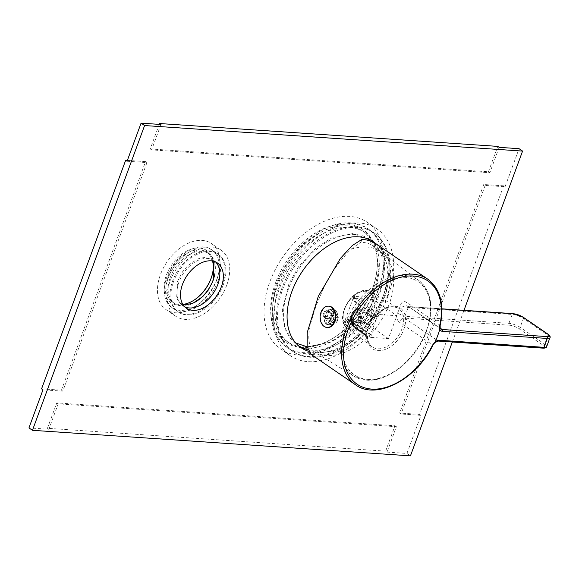 <?xml version="1.0" encoding="UTF-8"?>
<svg xmlns="http://www.w3.org/2000/svg" width="579" height="579" viewBox="0 0 579 579"><rect width="100%" height="100%" fill="white"/><g stroke="black" fill="none" stroke-linecap="round" stroke-linejoin="round"><path stroke-width="0.43" stroke-dasharray="2.9 2.17" d="M509.332 325.203A7.028 1.911 -159.8 0 1 518.697 328.539L543.254 345.345A7.028 1.911 -159.8 0 1 542.668 348.008L437.992 340.937L404.656 318.132A5.624 3.684 124.4 0 0 399.192 322.069C396.724 319.724 396.159 316.785 397.512 313.275L404.851 316.3L404.656 318.132L509.332 325.203A1.404 0.992 93.9 0 1 508.927 323.335L512.198 314.44L408.123 307.413A5.624 1.809 -162.7 0 1 400.516 305.104C401.681 301.782 403.672 300.827 406.487 302.231L439.837 325.043L440.192 328.134L408.557 306.573L441.886 308.824M441.886 308.933L408.861 306.704L408.123 307.413A69.603 45.575 124.4 0 1 404.851 316.3L508.927 323.335A8.439 2.294 -159.8 0 1 520.152 327.338L523.423 318.45A8.439 2.294 20.2 0 0 512.198 314.44A1.404 0.992 -86.1 0 1 513.168 313.644M438.361 341.067A1.404 0.992 -86.1 0 1 437.992 340.937A5.624 3.684 124.4 0 0 434.612 342.247L432.542 344.889L399.192 322.069M434.612 342.247L434.988 342.03M376.835 244.331A63.98 41.891 -55.6 0 1 381.308 310.72A63.98 41.891 -55.6 0 1 319.449 354.913L311.285 354.522M328.923 309.143A7.737 5.457 93.9 0 1 332.433 311.538L331.087 315.208A4.219 2.975 93.9 0 0 328.568 312.638A4.219 2.975 93.9 0 0 327.576 312.805L328.923 309.143L329.712 309.193L325.268 311.27L323.4 316.351L324.92 322.206L328.431 324.609L332.382 322.496L334.257 317.415L333.214 311.596L329.589 309.186L333.403 309.439L328.959 311.516L333.229 313.369A4.219 2.975 -86.1 0 0 331.354 318.45L330.385 317.777A5.486 3.865 93.9 0 1 332.252 312.703M327.642 324.551A7.737 5.457 93.9 0 1 324.139 322.156L325.485 318.486A4.219 2.975 93.9 0 0 328.003 321.055A4.219 2.975 93.9 0 0 328.995 320.889L327.642 324.551L332.512 324.884L338.317 317.516L333.403 309.439M361.969 239.359L360.941 242.152A60.882 39.864 -55.6 0 1 377.479 248.738A60.882 39.864 -55.6 0 1 378.268 312.081A60.882 39.864 -55.6 0 1 320.476 352.119L319.449 354.913M320.476 352.119L314.339 351.793L313.369 351.163C304.127 339.815 310.894 322.662 315.96 306.117C323.379 288.726 329.104 271.942 350.823 249.354L360.941 242.152M313.369 351.163A60.042 39.314 124.4 0 0 313.818 351.453L353.755 376.147L366.587 380.135C387.221 382.082 413.913 361.434 424.87 335.487C434.561 311.162 432.636 292.887 419.08 280.67A57.871 37.888 -55.6 0 1 421.794 340.821A57.871 37.888 -55.6 0 1 366.246 380.027A57.871 37.888 -55.6 0 1 353.755 376.147A57.871 37.888 -55.6 0 1 348.355 316.243A57.871 37.888 -55.6 0 1 404.707 275.495A57.871 37.888 -55.6 0 1 419.08 280.67L381.59 252.393A60.042 39.314 -55.6 0 0 366.673 247.03A60.042 39.314 124.4 0 0 350.823 249.354M381.59 252.393A60.042 39.314 -55.6 0 1 382.987 253.522A60.042 39.314 -55.6 0 1 383.761 315.989A60.042 39.314 -55.6 0 1 326.773 355.47A60.042 39.314 124.4 0 1 315.381 352.343L314.339 351.793M313.818 351.453A60.042 39.314 124.4 0 0 315.381 352.343M331.354 318.45L325.391 318.045L322.858 316.315L327.092 316.597L328.633 322.3L332.512 324.884M329.104 311.531A7.737 5.457 93.9 0 0 327.229 316.604L328.959 311.516L324.725 311.234L327.258 312.964L333.229 313.369M367.05 337.448L366.883 335.596L367.281 336.066L365.863 335.523A1.404 0.992 93.9 0 1 366.268 337.398L367.05 337.448A24.673 16.154 124.4 0 0 390.948 346.394A24.673 16.154 124.4 0 0 403.686 311.777A24.673 16.154 124.4 0 0 374.526 317.133L374.143 317.451L363.228 309.685C353.291 303.222 345.952 322.677 356.382 328.293L367.571 336.587C367.752 341.248 369.221 344.614 371.964 346.698A23.269 15.235 -55.6 0 1 367.289 336.081L367.05 337.448M373.781 317.951L374.613 317.574C383.189 307.912 391.064 304.822 398.229 308.303A23.269 15.235 -55.6 0 1 400.4 332.389A23.269 15.235 -55.6 0 1 377.74 348.775A23.269 15.235 -55.6 0 1 371.964 346.698L347.291 328.09C334.134 319.478 350.773 288.328 366.891 290.477L371.95 292.055A21.843 14.301 124.4 0 0 367.231 290.593A21.843 14.301 124.4 0 0 346.264 305.386A21.843 14.301 124.4 0 0 347.291 328.09A21.843 14.301 124.4 0 0 352.72 330.044A21.843 14.301 124.4 0 0 373.983 314.665A21.843 14.301 124.4 0 0 371.95 292.055L398.229 308.303A23.269 15.235 -55.6 0 0 393.206 306.747A23.269 15.235 -55.6 0 0 374.143 317.451L373.426 317.82L373.781 317.951L372.775 317.885A1.404 0.992 -86.1 0 0 373.744 317.082A2.251 1.476 124.4 0 0 371.407 319L365.429 335.255A2.251 1.476 124.4 0 0 366.268 337.398M360.124 310.67A0.847 0.55 -55.6 0 1 360.999 309.946L372.398 317.748A0.847 0.55 124.4 0 0 371.523 318.472L360.124 310.67A8.996 6.347 -86.1 0 0 351.96 313.912L351.171 316.069A8.996 6.347 -86.1 0 0 354.138 326.925L365.544 334.727L371.523 318.472A1.404 0.384 -159.8 0 1 371.848 318.891L372.775 317.885A1.404 0.992 -86.1 0 1 372.398 317.748L373.426 317.82L362.526 310.047L359.747 309.106L352.075 313.492L351.207 315.852C350.925 321.251 352.517 325.246 355.984 327.83L366.883 335.596M359.465 312.45A7.028 4.958 -86.1 0 0 357.605 311.784A7.028 4.958 -86.1 0 0 352.372 317.097A7.028 4.958 -86.1 0 0 354.797 325.145A7.028 4.958 -86.1 0 0 356.657 325.811A7.028 4.958 -86.1 0 0 361.889 320.498A7.028 4.958 -86.1 0 0 359.465 312.45M366.912 335.617L367.289 336.073L366.912 335.617M370.531 337.362L346.85 321.157L345.504 321.83L364.401 323.104L373.752 297.707L354.847 296.434L355.26 298.301L378.941 314.506L396.847 315.714L388.437 338.57L370.531 337.362L371.465 334.821L370.473 334.756L377.016 316.981L378.007 317.046L378.941 314.506M378.007 317.046L356.078 302.043A4.219 2.975 93.9 0 1 354.847 296.434L353.856 296.368L344.512 321.765L345.504 321.83A4.219 2.975 93.9 0 1 348.42 319.42A4.219 2.975 93.9 0 1 349.535 319.818L371.465 334.821M353.856 296.368A4.219 2.975 -86.1 0 0 355.086 301.977L377.016 316.981M370.473 334.756L348.544 319.753A4.219 2.975 -86.1 0 0 347.429 319.355A4.219 2.975 -86.1 0 0 344.512 321.765M346.85 321.157L364.756 322.373L364.401 323.104M388.437 338.57L364.756 322.373L373.752 297.707M355.26 298.301L373.166 299.517L396.847 315.714M358.973 312.414A7.028 4.958 -86.1 0 0 357.105 311.748A7.028 4.958 -86.1 0 0 351.764 317.697A7.028 4.958 -86.1 0 0 351.663 319.159A7.028 4.958 -86.1 0 0 354.297 325.108A7.028 4.958 -86.1 0 0 356.157 325.774A7.028 4.958 -86.1 0 0 361.39 320.462A7.028 4.958 -86.1 0 0 358.973 312.414M354.037 324.443A6.326 4.466 -86.1 0 0 360.08 321.432A6.326 4.466 -86.1 0 0 358.242 313.015A6.326 4.466 -86.1 0 0 351.75 317.77A6.326 4.466 -86.1 0 0 351.663 319.087A6.326 4.466 -86.1 0 0 354.037 324.443M353.603 316.995L353.704 321.034L356.237 322.771L358.669 320.462L358.567 316.423L356.042 314.687L353.603 316.995L358.575 317.335L361.014 315.027L363.547 316.756L363.641 320.795L361.209 323.104L358.676 321.374L358.575 317.335M353.704 321.034L358.676 321.374M356.042 314.687L361.014 315.027M358.567 316.423L363.547 316.756M358.669 320.462L363.641 320.795M356.237 322.771L361.209 323.104M329.712 309.193L333.301 309.439A7.737 5.457 93.9 0 1 336.812 311.835L332.433 311.538M329.313 320.73A4.219 2.975 93.9 0 0 331.181 315.649L333.714 317.379L338.093 317.676A7.737 5.457 93.9 0 1 338.02 318.312A7.737 5.457 93.9 0 1 336.218 322.756L331.847 322.46L329.313 320.73L335.277 321.135A4.219 2.975 -86.1 0 0 337.152 316.054L338.122 316.72A5.486 3.865 93.9 0 1 338.129 316.937A5.486 3.865 93.9 0 1 338.049 318.081A5.486 3.865 93.9 0 1 336.254 321.801L335.277 321.135M328.431 324.609L332.02 324.848A7.737 5.457 93.9 0 1 328.51 322.445L324.139 322.156M327.229 316.604L330.385 317.777M322.858 316.315A7.737 5.457 93.9 0 1 324.725 311.234M327.562 327.511A10.69 7.534 93.9 0 1 324.732 326.498A10.69 7.534 -86.1 0 1 321.055 314.259A10.69 7.534 -86.1 0 1 329.002 306.182M333.714 317.379A7.737 5.457 93.9 0 1 331.847 322.46M325.391 318.045A4.219 2.975 93.9 0 1 327.258 312.964M321.331 311.473A10.69 7.534 -86.1 0 0 320.672 321.236M336.254 321.801L336.218 322.756M338.093 317.676L338.129 316.937M331.181 315.649L337.152 316.054M332.02 324.848L334.445 322.698A5.486 3.865 93.9 0 1 330.935 320.303L331.456 318.891A4.219 2.975 -86.1 0 0 333.967 321.461A4.219 2.975 -86.1 0 0 334.959 321.287L334.445 322.698M328.995 320.889L334.959 321.287M325.485 318.486L331.456 318.891M330.935 320.303L328.51 322.445M331.087 315.208L337.05 315.613A4.219 2.975 -86.1 0 0 334.539 313.044A4.219 2.975 -86.1 0 0 333.54 313.21L334.061 311.799A5.486 3.865 93.9 0 1 337.571 314.202L337.05 315.613M337.571 314.202L336.812 311.835M333.301 309.439L334.061 311.799M327.576 312.805L333.54 313.21M485.159 185.439L401.059 414.014L399.655 413.051L419.551 414.398L503.65 185.83L505.054 186.785L485.159 185.439L483.755 184.484L399.655 413.051M385.643 451.15L394.987 425.753L56.785 402.897L47.442 428.294L385.643 451.15L387.047 452.105L396.391 426.709L58.19 403.853L48.846 429.249L28.95 427.91M387.047 452.105L406.936 453.451L420.955 415.353L401.059 414.014M505.054 186.785L519.066 148.694M499.17 147.348L489.827 172.745L151.633 149.889L160.976 124.492M127.062 161.244L146.957 162.59L62.858 391.158L42.969 389.812M388.002 296.007A76.775 50.264 -55.6 0 1 290.34 355.694A76.775 50.264 -55.6 0 1 279.382 288.66A76.775 50.264 -55.6 0 1 377.045 228.973A76.775 50.264 -55.6 0 1 388.002 296.007M226.758 285.107A40.074 26.236 -55.6 0 1 175.784 316.264A40.074 26.236 -55.6 0 1 170.06 281.278A40.074 26.236 -55.6 0 1 221.04 250.114A40.074 26.236 -55.6 0 1 226.758 285.107M394.987 425.753L396.391 426.709M56.785 402.897L58.19 403.853M47.442 428.294L48.846 429.249M406.936 453.451L410.446 455.854M41.565 388.849L61.454 390.195L62.858 391.158M61.454 390.195L145.553 161.628L146.957 162.59M145.553 161.628L127.373 160.397M159.261 124.376L150.229 148.926L151.633 149.889M150.229 148.926L488.423 171.782L489.827 172.745M488.423 171.782L497.774 146.386M419.551 414.398L420.955 415.353M452.329 342.008L463.996 310.315M503.65 185.83L483.755 184.484M375.814 243.665A64.117 41.977 -55.6 0 1 376.806 310.38A64.117 41.977 -55.6 0 1 315.895 352.64A64.117 41.977 -55.6 0 1 308.578 351.301M373.549 242.406A64.117 41.977 -55.6 0 1 372.673 309.092A64.117 41.977 -55.6 0 1 312.385 350.237A64.117 41.977 -55.6 0 1 307.869 349.622M299.285 346.387A64.117 41.977 -55.6 0 1 297.483 345.25A64.117 41.977 -55.6 0 1 293.003 278.716A64.117 41.977 -55.6 0 1 354.999 234.43A64.117 41.977 -55.6 0 1 369.894 239.417A64.117 41.977 -55.6 0 1 371.602 240.683M384.521 295.768A71.854 47.044 -55.6 0 1 293.119 351.634A71.854 47.044 -55.6 0 1 282.863 288.899A71.854 47.044 -55.6 0 1 374.266 233.033A71.854 47.044 -55.6 0 1 384.521 295.768M383.544 295.102A71.854 47.044 -55.6 0 1 340.915 347.646A71.854 47.044 -55.6 0 1 308.846 356.555A71.854 47.044 -55.6 0 1 292.149 350.968A71.854 47.044 -55.6 0 1 281.886 288.233A71.854 47.044 -55.6 0 1 356.592 226.78A71.854 47.044 -55.6 0 1 373.289 232.367A71.854 47.044 -55.6 0 1 387.858 279.027A71.854 47.044 -55.6 0 1 383.544 295.102M352.343 223.87A71.854 47.044 -55.6 0 1 369.047 229.458A71.854 47.044 -55.6 0 1 379.303 292.2A71.854 47.044 -55.6 0 1 304.597 353.653A71.854 47.044 -55.6 0 1 287.901 348.066A71.854 47.044 -55.6 0 1 273.331 301.406A71.854 47.044 -55.6 0 1 277.645 285.324A71.854 47.044 -55.6 0 1 320.274 232.787A71.854 47.044 -55.6 0 1 352.343 223.87M377.855 291.208A71.854 47.044 124.4 0 0 367.6 228.473A71.854 47.044 124.4 0 0 276.197 284.34A71.854 47.044 -55.6 0 0 286.453 347.074A71.854 47.044 -55.6 0 0 377.855 291.208M364.821 232.534A66.932 43.823 124.4 0 1 374.374 290.969A66.932 43.823 -55.6 0 1 289.232 343.014A66.932 43.823 -55.6 0 1 279.679 284.571A66.932 43.823 124.4 0 1 364.821 232.534L362.715 231.093A66.932 43.823 124.4 0 0 277.573 283.131A66.932 43.823 124.4 0 0 287.126 341.574A66.932 43.823 124.4 0 0 337.369 335.364A66.932 43.823 124.4 0 0 372.268 289.529A66.932 43.823 124.4 0 0 375.134 280.164A66.932 43.823 124.4 0 0 362.715 231.093M275.698 282.465A68.336 44.742 124.4 0 0 282.711 340.011A68.336 44.742 124.4 0 0 336.746 335.798A68.336 44.742 124.4 0 0 372.384 289.001A68.336 44.742 124.4 0 0 375.308 279.433A68.336 44.742 124.4 0 0 342.942 223.95A68.336 44.742 124.4 0 0 275.698 282.465M378.355 289.399A76.775 50.264 -55.6 0 1 280.692 349.094A76.775 50.264 -55.6 0 1 269.734 282.06A76.775 50.264 124.4 0 1 367.39 222.365A76.775 50.264 124.4 0 1 378.355 289.399M184.795 306.863A27.416 17.949 -55.6 0 1 182.928 305.821A27.416 17.949 -55.6 0 1 181.01 277.37A27.416 17.949 -55.6 0 1 207.521 258.429A27.416 17.949 -55.6 0 1 213.897 260.564A27.416 17.949 -55.6 0 1 215.54 261.918M223.277 284.868A35.153 23.015 -55.6 0 1 178.564 312.204A35.153 23.015 -55.6 0 1 173.541 281.51A35.153 23.015 -55.6 0 1 218.261 254.181A35.153 23.015 -55.6 0 1 223.277 284.868M222.394 284.267A35.153 23.015 -55.6 0 1 205.067 307.623A35.153 23.015 -55.6 0 1 177.681 311.596A35.153 23.015 -55.6 0 1 172.658 280.909A35.153 23.015 -55.6 0 1 217.378 253.573A35.153 23.015 -55.6 0 1 223.588 280.54A35.153 23.015 -55.6 0 1 222.394 284.267M217.972 281.242A35.153 23.015 -55.6 0 1 173.251 308.571A35.153 23.015 -55.6 0 1 167.042 281.604A35.153 23.015 -55.6 0 1 168.236 277.877A35.153 23.015 -55.6 0 1 185.562 254.528A35.153 23.015 -55.6 0 1 212.949 250.548A35.153 23.015 -55.6 0 1 217.972 281.242M216.611 280.308A35.153 23.015 124.4 0 0 211.596 249.621A35.153 23.015 124.4 0 0 166.875 276.95A35.153 23.015 -55.6 0 0 171.898 307.644A35.153 23.015 -55.6 0 0 216.611 280.308M195.536 301.977A30.231 19.795 -55.6 0 1 174.677 303.584A30.231 19.795 -55.6 0 1 170.356 277.182A30.231 19.795 124.4 0 1 208.816 253.682L206.71 252.241A30.231 19.795 124.4 0 0 168.25 275.742A30.231 19.795 124.4 0 0 172.571 302.144A30.231 19.795 124.4 0 0 183.015 304.388M214.881 273.701A30.231 19.795 124.4 0 0 208.816 253.682M212.406 274.048A31.635 20.714 124.4 0 0 212.5 273.672A31.635 20.714 124.4 0 0 197.511 247.986A31.635 20.714 124.4 0 0 166.383 275.076A31.635 20.714 124.4 0 0 169.625 301.717A31.635 20.714 124.4 0 0 194.645 299.77A31.635 20.714 124.4 0 0 194.957 299.546M217.111 278.506A40.074 26.236 -55.6 0 1 166.137 309.664A40.074 26.236 -55.6 0 1 160.412 274.678A40.074 26.236 124.4 0 1 211.393 243.513A40.074 26.236 124.4 0 1 217.111 278.506M212.587 261.158A30.231 19.795 124.4 0 0 206.71 252.241M523.228 317.22A1.404 0.919 -55.6 0 1 523.423 318.45L547.987 335.248L544.716 344.143A8.439 2.294 -159.8 0 1 546.663 346.647M518.697 328.539A1.404 0.919 124.4 0 0 520.152 327.338L544.716 344.143A1.404 0.919 124.4 0 1 543.254 345.345M355.477 384.76A63.98 41.891 -55.6 0 0 370.343 389.732A63.98 41.891 -55.6 0 0 432.542 344.889L432.897 345.243M427.729 279.15A63.98 41.891 -55.6 0 1 439.837 325.043A1.404 0.55 -167.1 0 1 440.149 325.514M397.512 313.275A63.98 41.891 124.4 0 0 400.516 305.104M408.861 306.704A5.624 3.684 -55.6 0 1 407.551 306.262L407.551 306.262A5.624 3.684 -55.6 0 1 406.487 302.231M439.924 327.815A5.624 3.684 124.4 0 0 440.887 329.067L408.557 306.573M549.934 337.76A8.439 2.294 20.2 0 0 547.987 335.248A1.404 0.919 -55.6 0 0 547.785 334.025M542.668 348.008A1.404 0.992 -86.1 0 0 543.037 348.138M367.556 379.332A56.467 36.969 -55.6 0 1 346.372 325.644A56.467 36.969 -55.6 0 1 405.083 277.348A56.467 36.969 -55.6 0 1 426.267 331.043A56.467 36.969 -55.6 0 1 367.556 379.332M373.744 317.082L374.526 317.133M371.407 319A1.404 0.384 -159.8 0 0 371.848 318.891L365.667 335.458A0.847 0.55 124.4 0 1 365.544 334.727A1.404 0.384 -159.8 0 1 365.87 335.14A1.404 0.384 -159.8 0 1 365.429 335.255M354.138 326.925A0.847 0.55 124.4 0 0 354.261 327.656L365.667 335.458A0.847 0.55 124.4 0 0 365.863 335.523L354.457 327.728L355.984 327.83A0.847 0.572 125.5 0 1 356.194 327.902L367.115 335.69M356.382 328.293A0.847 0.572 125.5 0 0 356.194 327.902C353.798 326.259 352.162 323.205 351.287 318.732C351.46 312.573 354.283 309.36 359.747 309.106L358.394 309.02A9.843 6.941 -86.1 0 1 360.999 309.946L362.526 310.047A0.847 0.572 -54.5 0 0 363.228 309.685M352.075 313.492L351.96 313.912L352.075 313.492A9.843 6.941 -86.1 0 1 358.394 309.02C355.622 308.962 353.429 310.482 351.8 313.579L350.954 315.895C349.904 321.055 351.012 324.978 354.261 327.656A0.847 0.55 124.4 0 0 354.457 327.728A9.843 6.941 -86.1 0 1 351.207 315.852L351.207 315.852M365.921 291.28A20.439 13.382 124.4 0 0 344.671 308.759A20.439 13.382 124.4 0 0 352.336 328.192A20.439 13.382 124.4 0 0 373.585 310.713A20.439 13.382 124.4 0 0 365.921 291.28M356.078 302.043L355.086 301.977M348.544 319.753L349.535 319.818M382.987 253.522L377.479 248.738M367.122 335.697L367.571 336.587M347.429 319.355L348.42 319.42M357.605 311.784L357.105 311.748M356.657 325.811L356.157 325.774M328.003 321.055L333.967 321.461M328.568 312.638L334.539 313.044M297.483 345.25L300.993 347.653M293.119 351.634L292.149 350.968M340.915 347.646C364.14 334.148 383.696 305.567 387.858 279.027M295.797 343.043L294.631 342.269L284.796 329.017L282.328 310.062L288.863 283.963L298.482 266.832L316.12 247.783L331.456 238.099L352.937 233.54L367.231 238.642M369.778 240.857L376.393 251.409L378.861 270.371L372.326 296.47L362.707 313.601L345.077 332.65L329.733 342.327L307.123 346.792M273.331 301.406C277.493 274.866 297.049 246.278 320.274 232.787M369.047 229.458L367.6 228.473M287.901 348.066L286.453 347.074M289.232 343.014L287.126 341.574M337.369 335.364L336.746 335.798M290.34 355.694L280.692 349.094M377.045 228.973L367.39 222.365M375.134 280.164L375.308 279.433M374.266 233.033L373.289 232.367M369.894 239.417L373.404 241.812M182.928 305.821L186.438 308.223M178.564 312.204L177.681 311.596M205.067 307.623C212.985 301.579 218.753 293.806 222.387 284.303L223.588 280.54M182.819 304.33L180.301 303.172L176.631 298.388L177.565 281.271L182.479 271.891L187.914 265.515L197.663 258.929L204.763 257.387L210.329 258.972L212.471 260.999M167.042 281.604L168.243 277.848C171.876 268.338 177.644 260.564 185.562 254.528M212.949 250.548L211.596 249.621M173.251 308.571L171.898 307.644M174.677 303.584L172.571 302.144M195.261 299.336L194.645 299.77M175.784 316.264L166.137 309.664M221.04 250.114L211.393 243.513M212.319 274.403L212.5 273.672M218.261 254.181L217.378 253.573M213.897 260.564L217.4 262.96"/><path stroke-width="0.87" d="M434.612 342.247L435.133 341.885A63.98 41.891 124.4 0 0 439.772 329.277L439.678 325.796A62.604 40.986 -55.6 0 0 413.283 276.017A62.604 40.986 -55.6 0 0 348.196 329.56A62.604 40.986 -55.6 0 0 371.682 389.088A62.604 40.986 -55.6 0 0 432.535 345.207L434.988 342.03M311.285 354.522L307.123 346.77L307.232 332.578L318.269 296.376L340.336 258.473L352.227 245.568L361.969 239.359A63.98 41.891 -55.6 0 1 376.835 244.331L427.729 279.15A63.98 41.891 -55.6 0 0 412.863 274.178A63.98 41.891 -55.6 0 0 351.004 318.37A63.98 41.891 -55.6 0 0 355.477 384.76L311.285 354.522M440.192 328.134L440.887 329.067A5.624 3.684 124.4 0 0 442.19 329.502L440.192 328.141L440.149 325.514A1.404 0.55 -167.1 0 1 439.678 325.796M439.924 327.815L439.751 329.169M331.832 307.196A10.69 7.534 93.9 0 1 335.516 319.434A10.69 7.534 93.9 0 1 327.562 327.511L326.969 327.468A10.69 7.534 93.9 0 1 324.139 326.455A10.69 7.534 -86.1 0 1 320.672 321.236A14.337 14.337 0 0 1 321.331 311.473A10.69 7.534 -86.1 0 1 328.409 306.146L329.002 306.182A10.69 7.534 -86.1 0 1 331.832 307.196M328.409 306.146A10.69 7.534 -86.1 0 1 331.239 307.152A10.69 7.534 93.9 0 1 334.923 319.391A10.69 7.534 93.9 0 1 326.969 327.468M463.996 310.315L522.576 151.09L519.066 148.694L499.17 147.348L497.774 146.386L159.572 123.53L160.976 124.492L141.081 123.146L127.062 161.244L125.657 160.282L41.565 388.849L42.969 389.812L28.95 427.91L32.46 430.306L410.446 455.854L452.329 342.008M141.081 123.146L144.591 125.549L32.46 430.306M127.373 160.397L125.657 160.282M522.576 151.09L144.591 125.549M159.572 123.53L159.261 124.376M308.578 351.301A64.117 41.977 -55.6 0 1 300.993 347.653A64.117 41.977 -55.6 0 1 296.506 281.119A64.117 41.977 -55.6 0 1 358.502 236.833A64.117 41.977 -55.6 0 1 373.404 241.812A64.117 41.977 -55.6 0 1 375.814 243.665M192.807 310.351A27.416 17.949 -55.6 0 1 186.438 308.223A27.416 17.949 -55.6 0 1 184.52 279.773A27.416 17.949 -55.6 0 1 211.031 260.832A27.416 17.949 -55.6 0 1 217.4 262.96A27.416 17.949 -55.6 0 1 219.318 291.411A27.416 17.949 -55.6 0 1 192.807 310.351M307.869 349.622A64.117 41.977 -55.6 0 1 299.285 346.387M371.602 240.683A64.117 41.977 -55.6 0 1 373.549 242.406M215.54 261.918A27.416 17.949 -55.6 0 1 215.041 290.434A27.416 17.949 -55.6 0 1 189.304 307.956A27.416 17.949 -55.6 0 1 184.795 306.863M214.881 273.701A30.231 19.795 124.4 0 1 213.13 280.077A30.231 19.795 -55.6 0 1 195.536 301.977M183.015 304.388A30.231 19.795 124.4 0 0 195.261 299.336A30.231 19.795 124.4 0 0 211.024 278.637A30.231 19.795 124.4 0 0 212.319 274.403A30.231 19.795 124.4 0 0 212.587 261.158M194.957 299.546A31.635 20.714 124.4 0 0 211.147 278.101A31.635 20.714 124.4 0 0 212.406 274.048M439.772 329.277A7.028 4.603 124.4 0 0 442.602 331.376A1.404 0.992 93.9 0 0 442.19 329.502L546.873 336.58A7.028 1.911 20.2 0 0 547.459 333.917L522.895 317.111A7.028 1.911 20.2 0 0 513.537 313.775A1.404 0.992 -86.1 0 0 513.168 313.644L441.886 308.824M513.537 313.775L441.886 308.933M522.895 317.111A1.404 0.919 -55.6 0 1 523.228 317.22L513.168 313.644M432.535 345.207L435.075 342.435L438.361 341.067A1.404 0.992 -86.1 0 0 439.331 340.264A7.028 4.603 124.4 0 0 435.133 341.885M442.602 331.376L547.278 338.447A8.439 2.294 20.2 0 0 549.934 337.76C550.622 336.942 549.905 335.697 547.785 334.025L523.228 317.22M546.873 336.58A1.404 0.992 93.9 0 1 547.278 338.447L544.014 347.335L439.331 340.264M549.934 337.76L546.663 346.647A8.439 2.294 -159.8 0 1 544.014 347.335A1.404 0.992 -86.1 0 1 543.037 348.138L438.361 341.067M432.897 345.243C416.344 379.556 376.372 400.451 355.477 384.76M440.149 325.514C444.527 304.279 440.387 288.827 427.729 279.15M546.663 346.647C546.482 347.697 545.266 348.196 543.037 348.138M367.231 238.642L369.778 240.857M307.123 346.792L295.797 343.043M212.471 260.999L213.998 263.756L213.065 280.873L208.151 290.253L202.715 296.629L192.966 303.215L185.873 304.757L182.819 304.33"/></g></svg>
